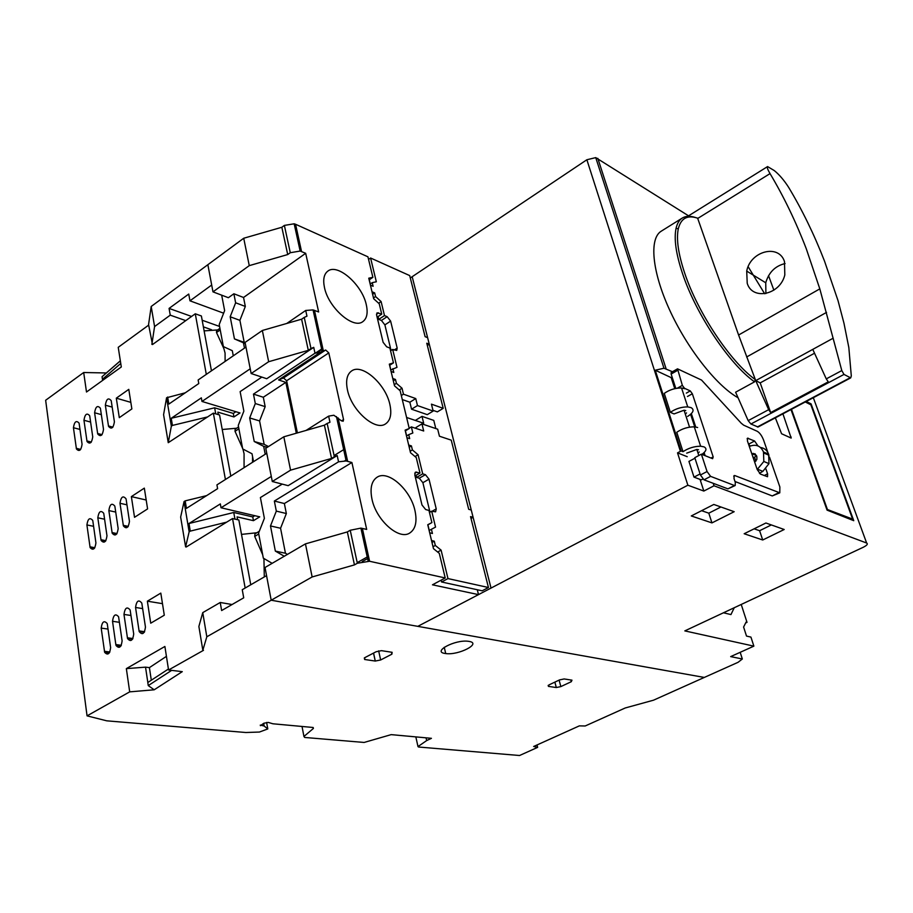 <?xml version="1.0" encoding="UTF-8"?>
<svg xmlns="http://www.w3.org/2000/svg" width="913" height="913" viewBox="0 0 913 913"><rect width="100%" height="100%" fill="white"/><g stroke="black" fill="none" stroke-linecap="round" stroke-linejoin="round"><path stroke-width="1.37" d="M445.167 653.48L445.727 653.56C458.554 655.523 482.144 643.334 469.054 641.405L468.209 641.28C454.982 639.42 431.792 651.814 445.167 653.48M260.285 725.082L264.142 726.018L267.794 728.939L259.429 732.043L245.859 732.511L106.73 720.825L87.055 715.86L129.692 691.86L154.194 689.794L182.28 671.648L168.563 669.994L203.485 650.33L202.834 650.25L206.817 636.783L271.195 600.218L704.311 677.435L653.548 700.18L625.234 707.974L585.199 725.983L579.356 725.869L533.649 746.48L537.643 747.37L519.554 755.508L418.542 747.017L417.994 746.583L426.668 740.58L431.427 738.32L391.163 734.634L364.104 742.452L304.668 737.453L303.938 736.46L313.387 728.46L313.205 727.524M260.388 725.675L263.868 723.233L268.285 722.423L272.884 723.781L312.942 727.467L313.387 728.46M378.667 650.866L380.641 659.985L391.894 654.176L391.46 652.202M380.641 659.985L375.232 661.046L373.52 653.092M364.321 657.919L364.652 659.494L375.232 661.046M364.652 659.494L364.801 657.645L376.11 651.745L381.486 650.661L392.122 652.304L391.894 654.176M559.11 680.105L560.844 686.599L571.287 681.703L570.819 679.991M560.844 686.599L556.291 687.535L554.864 682.114L556.325 687.546L548.428 686.382L549.055 684.864L559.555 679.9L564.166 678.952L571.972 680.162L571.287 681.703M537.027 744.962L537.643 747.37M206.304 374.376L195.279 313.787L152.482 344.555L148.568 324.537L151.193 306.483L207.856 264.702L211.69 285.027L189.972 300.822L223.628 313.182M232.096 604.52L220.227 602.489L221.631 610.546L243.714 597.821L242.253 589.718L266.55 575.624L271.195 600.218L265.021 567.498L305.456 543.874L347.351 531.925L350.227 530.259L357.348 563.253L369.594 561.267L445.213 577.963L432.465 584.811L478.503 594.625L417.789 626.352L271.195 600.218L312.132 576.959L305.456 543.874M220.227 602.489L202.754 612.634L206.817 636.783M202.754 612.634L198.874 626.466L202.834 650.25M245.163 588.029L232.53 518.55L186.252 547.001L185.613 546.876L180.648 517.078L184.049 501.579L185.168 500.872L186.435 508.381L217.602 488.672L216.929 484.883L266.767 453.27L271.298 476.438L221.026 507.754L220.33 503.919L188.991 523.503L190.269 531.115L226.675 522.145M225.42 479.496L213.357 413.144L168.254 442.691L163.587 414.673L166.577 397.771L185.293 392.795M148.671 325.119L118.234 347.317L121.303 366.98L86.495 392.008L83.688 372.515L45.65 400.259L87.055 715.86M129.692 691.86L126.348 668.624L164.888 646.472L168.563 669.994M116.305 398.171L128.79 389.36L131.86 408.921L119.295 417.663L116.305 398.171L130.833 402.359M79.169 423.666L82.067 444.3C81.131 450.383 79.248 451.935 76.43 448.956L73.439 427.718C74.387 421.658 76.258 420.117 79.054 423.084L79.169 423.666M89.759 416.191L92.738 436.882C91.768 443.045 89.862 444.585 87.02 441.504L83.962 420.277C84.943 414.137 86.838 412.608 89.657 415.689L89.759 416.191M100.453 408.636L103.511 429.384C102.518 435.638 100.578 437.167 97.714 433.972L94.598 412.767C95.614 406.547 97.531 405.03 100.373 408.202L100.453 408.636M111.26 401.001L114.41 421.806C113.372 428.14 111.42 429.658 108.533 426.36L105.349 405.178C106.399 398.878 108.339 397.372 111.192 400.647L111.26 401.001M131.369 496.615L144.322 488.135L147.586 508.906L134.531 517.306L131.369 496.615L146.183 500.004M114.912 506.612L118.165 528.627C117.184 535.086 115.186 536.593 112.173 533.169L108.852 510.584C109.857 504.147 111.843 502.652 114.81 506.087L114.912 506.612M126.12 499.263L129.463 521.357C128.436 527.908 126.416 529.403 123.381 525.842L119.991 503.28C121.03 496.763 123.05 495.28 126.04 498.84L126.12 499.263M92.852 521.061L95.922 542.938C95.009 549.204 93.069 550.756 90.113 547.583L86.906 524.941C87.842 518.698 89.771 517.169 92.692 520.353L92.852 521.061M103.82 513.871L106.981 535.817C106.034 542.185 104.071 543.714 101.081 540.416L97.817 517.797C98.787 511.463 100.75 509.945 103.694 513.254L103.82 513.871M147.358 601.188L160.814 593.108L164.294 615.202L150.725 623.191L147.358 601.188L162.48 603.664M135.546 607.465C136.573 600.72 138.662 599.27 141.8 603.105L145.464 627.128C144.459 633.896 142.371 635.368 139.175 631.556L135.546 607.465L142.656 608.594M123.974 614.426C124.955 607.784 127.01 606.3 130.137 609.975L133.72 634.044C132.773 640.698 130.707 642.204 127.535 638.552L123.974 614.426L130.981 615.488M107.357 624.401L110.621 647.648C109.765 654.085 107.768 655.637 104.641 652.316L101.195 628.11C102.096 621.685 104.082 620.155 107.163 623.511L107.357 624.401M115.837 644.578L112.527 621.297C113.463 614.769 115.483 613.262 118.587 616.777L122.114 640.88C121.201 647.431 119.181 648.96 116.031 645.468L115.837 644.578L121.349 645.308M171.644 670.359L148.26 685.595L154.194 689.794M148.26 685.595L147.803 682.513L168.414 669.035M147.826 682.49L145.532 667.152L126.348 668.624M426.668 740.58L426.051 737.83M415.837 736.894L417.994 746.583M83.688 372.515L106.342 372.961L120.333 360.806M203.382 326.854L211.542 329.741M151.193 306.483L154.582 326.546L170.252 315.156L169.076 308.411L188.74 294.054L189.972 300.822M145.532 667.152L149.412 667.62L166.428 656.356M106.342 372.961L102.062 376.715L102.45 379.294L120.744 363.454M103.671 379.66L102.473 379.294L102.644 380.401M170.252 315.156L185.761 320.634M151.866 344.349L154.582 326.546M211.451 370.826L201.385 315.978L195.279 313.787M207.73 416.899L172.431 425.424L171.233 418.28L214.635 407.814L215.742 413.863M168.254 442.691L171.347 426.154L172.431 425.424M213.357 413.144L219.565 414.993L230.795 476.084M206.623 495.622L185.168 500.872M185.613 546.876L189.139 531.822L190.269 531.115M232.53 518.55L238.864 520.011L250.755 584.788M149.412 667.62L151.307 680.219M120.345 360.863L102.062 376.715M237.597 519.714L237.083 516.884L253.449 520.672L259.737 516.849L221.026 507.754M218.333 414.628L217.876 412.14L233.956 416.944L239.993 412.961L201.978 401.446L250.219 368.795L245.974 347.088L198.144 379.979L198.783 383.54L168.837 404.082L167.638 397.029M169.076 308.411L191.57 316.446M202.161 320.235L219.577 326.455M171.347 426.154L166.577 397.771M189.139 531.822L184.049 501.579M234.961 519.109L233.751 512.49L188.991 523.503M266.619 722.445L267.794 728.939M254.795 515.685L252.753 516.929L253.449 520.672M252.753 516.929L233.751 512.49M201.978 401.446L201.339 397.851L171.233 418.28M235.885 411.717L233.294 413.429L233.956 416.944M233.294 413.429L214.635 407.814M264.142 726.018L263.663 723.347M734.257 607.727L730.948 614.575L723.461 612.783M414.959 510.584C417.321 521.665 415.563 529.163 409.686 533.066C398.89 540.359 376.11 520.148 371.956 499.046C369.822 488.238 371.545 480.946 377.137 477.179C388.219 469.693 410.61 489.802 414.959 510.584M366.296 304.748C368.099 312.942 366.935 318.569 362.826 321.638C353.263 329.456 328.338 307.59 324.457 287.469C322.825 279.504 323.967 274.048 327.881 271.081C337.753 263.127 362.267 284.97 366.296 304.748M389.862 404.425C391.917 413.931 390.49 420.414 385.583 423.872C375.38 431.484 351.448 410.451 347.431 389.817C345.571 380.573 346.974 374.273 351.653 370.918C362.141 363.146 385.674 384.122 389.862 404.425M305.684 253.3L243.543 297.478L233.876 293.769L228.376 297.706L212.98 291.863L249.26 265.637L287.709 254.556L290.277 252.718L300.149 251.052L305.684 253.3L318.648 311.961L313.056 309.906L305.729 310.454L306.962 316.183L304.246 317.393L310.979 348.561L313.73 347.351L314.996 353.217L320.143 352.395L325.667 350.01L328.794 352.897L343.55 419.603L343.151 421.247L341.257 420.71L333.873 415.244L328.646 416.123L329.97 422.251L327.151 423.438L334.341 456.728L337.194 455.541L338.552 461.807L346.175 460.974L351.904 462.514L366.684 529.414L360.897 528.113L350.227 530.259M297.398 432.91L286.636 380.755L283.521 377.959L278.602 379.945L285.849 382.376L296.314 433.219M686.702 453.145L696.824 449.447L698.536 449.767M701.88 454.377C706.445 451.045 707.153 448.545 703.991 446.856L700.625 446.217C694.325 446.274 688.448 448.089 683.004 451.673L681.166 450.942L655.249 370.21L663.979 368.236L672.447 371.717M684.91 388.744L681.555 387.991C675.323 387.911 669.56 389.703 664.265 393.389L670.359 412.334L674.056 413.931L684.042 410.222L685.754 410.588M670.359 412.334C675.7 408.682 681.497 406.878 687.751 406.913L691.107 407.632C694.553 409.766 693.401 412.687 687.649 416.419M713.213 483.308L714.023 485.784L866.642 543.03C868.137 543.943 867.019 545.346 863.299 547.252L684.818 630.894L753.864 646.142L730.674 656.607L742.326 658.992L738.092 662.302L704.311 677.435L417.789 626.352L687.866 485.214L703.832 491.057L700.054 479.416M212.98 291.863L207.856 264.702L243.725 238.247L281.843 227.269L284.377 225.408L290.277 252.718M714.023 485.784L703.832 491.057M765.916 523.001L744.163 533.74L762.72 539.994L784.199 529.506L765.916 523.001M734.178 511.702L713.806 504.455L691.289 515.948L711.946 522.898L734.178 511.702M369.16 279.857L372.881 277.335L367.939 256.815L295.561 224.267L294.169 223.799L284.377 225.408M410.291 277.974L586.865 159.752L595.744 157.618L688.55 215.822M249.26 265.637L243.725 238.247M312.132 576.959L354.449 564.896L357.348 563.253M445.213 577.963L439.29 553.346L433.47 548.656L427.752 524.735L431.895 522.59L428.962 510.435L425.663 509.545L421.989 505.003L414.81 474.943L415.426 472.135L419.969 473.037L416.248 457.561L410.519 452.734L405.11 430.137L409.252 428.505L400.168 390.764L394.519 385.845L389.326 364.15L393.457 362.86L389.897 348.047L386.656 346.792L383.118 342.307L376.613 315.076L377.058 312.817L381.737 314.14L379.237 303.778L373.679 298.745L368.761 278.191L372.881 277.335M368.841 557.866L362.267 561.563M415.038 475.913L419.969 473.037M344.692 460.871L347.202 459.342M435.809 428.562L433.778 420.402L422 416.362L415.312 420.425M422 416.362L423.689 423.267L406.593 417.469M389.611 365.314L393.457 362.86M753.864 646.142L750.931 637.091L746.514 636.076L743.593 627.037L746.081 622.107L747.017 622.346L741.219 604.452M742.326 658.992L740.192 652.304M690.616 414.319L694.725 426.862M703.375 453.259L704.026 455.233M695.432 426.942L694.747 424.009M782.909 413.817L791.183 438.08L781.585 433.755L775.354 417.846M806.259 401.435L811.064 403.877L853.758 520.684L827.064 510.127L790.978 409.538M687.227 456.694L677.526 452.871L687.866 485.214M677.526 452.871L681.166 450.942M762.72 539.994L759.605 530.715L754.127 528.821M771.348 524.929L759.605 530.715M720.962 506.989L708.808 513.174L711.946 522.898M708.808 513.174L701.595 510.687M747.017 622.346L745.647 622.974M287.709 254.556L281.843 227.269M245.323 306.448L235.634 302.785L230.19 316.777L239.902 320.349L245.323 306.448L243.543 297.478M233.876 293.769L235.634 302.785M245.118 342.763L244.205 342.352L239.902 320.349M315.316 314.232L314.175 315.008M233.249 355.648L232.301 350.683L223.377 346.598L219.211 324.537L224.632 310.614L221.676 295.161M261.826 377.092L240.13 391.62L243.862 411.101L238.259 425.424L242.698 448.922L252.022 453.772L253.529 461.658M251.155 373.531L268.662 361.719L262.351 330.483L245.061 342.421L251.155 373.531L266.733 378.724L313.73 347.351M282.231 484.107L260.399 497.562L264.382 518.344L258.584 533.089L263.321 558.151L272.154 563.332M272.291 481.505L290.562 470.161L283.829 436.802L265.786 448.283L272.291 481.505L288.154 485.659L337.194 455.541M287.458 554.396L285.449 553.244L280.565 528.25L286.351 513.54L284.365 503.531L351.904 462.514M354.449 564.896L347.351 531.925M478.503 594.625L477.294 589.741M431.895 522.59L427.786 524.895M409.252 428.505L405.304 430.902M323.362 350.923L314.46 310.317M757.197 469.51L763.827 461.476L763.485 451.981C760.7 445.875 756.135 443.958 749.801 446.229L749.311 446.457M751.81 453.75L755.017 453.772L756.866 456.683L756.866 459.444L754.686 462.138M753.168 457.71L756.66 456.101M674.764 388.653L671.169 377.617L672.116 377.08M671.169 377.617L655.249 370.21M759.445 473.322L762.857 471.359L768.986 463.644L768.643 454.206C767.137 450.292 764.421 448.055 760.518 447.496M810.071 404.402L811.064 403.877M699.255 451.958L698.057 453.213M230.19 316.777L234.447 338.906L244.205 342.352M234.447 338.906L245.289 343.596M243.474 342.957L244.479 348.104M305.729 310.454L286.75 323.464M306.072 430.422L328.646 416.123M314.996 353.217L253.472 394.108L255.309 403.546L249.683 417.949L254.225 441.504L263.663 446.343L265.215 454.252M268.662 361.719L308.309 350.341L310.979 348.561M304.246 317.393L301.61 319.196L262.351 330.483M338.552 461.807L274.345 501.043L276.319 511.109L270.488 525.934L275.338 551.087L284.285 556.245M290.562 470.161L331.556 458.44L334.341 456.728M327.151 423.438L324.4 425.173L283.829 436.802M285.449 553.244L275.338 551.087M284.365 503.531L274.345 501.043M276.319 511.109L286.351 513.54M270.488 525.934L280.565 528.25M381.737 314.14L377.126 317.199M324.4 425.173L331.556 458.44M301.61 319.196L308.309 350.341M683.004 451.673L676.761 432.271C682.159 428.654 688.003 426.85 694.279 426.839L700.625 446.217M697.635 427.512L694.279 426.839M267.247 447.359L263.663 446.343M268.49 446.56L264.154 444.357L254.225 441.504M264.154 444.357L259.577 420.927L249.683 417.949M259.577 420.927L265.169 406.627L255.309 403.546M265.169 406.627L263.309 397.246L253.472 394.108M285.849 382.376L263.309 397.246M320.143 352.395L278.602 379.945M686.496 412.893L685.332 414.182M851.304 519.714L852.616 519.086L826.756 509.26M805.266 401.96L810.858 404.801L852.616 519.086M827.258 509.02L791.468 409.286M689.92 464.443L689.121 461.967M765.904 468.917L767.593 473.836L767.548 476.723L760.506 474.109L757.231 469.59L747.427 440.956L747.485 438.172L754.595 441.013L757.973 445.921M767.901 452.54L763.599 440.134C761.876 435.729 759.753 432.785 757.242 431.29L743.65 425.161L741.253 423.233L701.538 380.059L677.526 368.841L682.353 385.377L684.442 388.242L690.262 390.924L692.339 393.777L713.179 456.899L712.619 458.691L701.378 454.172L707.05 471.53L710.611 476.369L734.463 485.511L735.193 485.522L735.319 482.463L734.029 478.606L734.132 475.582L734.874 475.593L779.793 492.826L779.862 486.983L769.476 457.071M748.592 444.357L750.258 446.023M753.225 453.35L753.579 454.377M754.503 457.093L755.896 461.168M759.958 473.025L760.301 474.007M778.527 492.78L772.25 495.942L779.793 492.826M772.25 495.942L734.988 481.493M734.463 485.511L727.935 488.866L735.193 485.522M727.935 488.866L703.991 479.827L710.611 476.369M707.05 471.53L700.419 475L703.991 479.827M700.419 475L694.793 457.664L701.378 454.172M700.077 473.95L694.006 477.134L688.938 461.407L694.976 458.212M705.133 455.678L704.117 452.586M695.729 426.987L691.346 413.623M675.814 388.436L671.135 374.045L677.457 370.461M677.526 368.841L671.215 372.424L671.135 374.045M702.862 479.051L701.275 479.873L694.006 477.134M768.655 409.686L770.663 412.573L760.209 382.889L755.724 380.63L768.655 409.686L748.169 420.631L735.616 392.213L754.549 381.839C729.407 364.161 695.866 314.061 682.49 273.455C675.985 253.905 673.84 238.875 676.054 228.376C677.184 223.388 679.283 219.93 682.342 218.013L661.263 231.172C649.109 238.419 651.859 271.047 669.434 309.564C686.918 348.058 716.374 385.56 737.818 397.612M682.342 218.013C685.811 215.924 690.194 215.753 695.512 217.534M754.549 381.839L755.313 379.603C730.617 362.005 697.84 312.919 684.693 273.135C678.291 253.905 676.156 239.115 678.302 228.775C680.927 218.275 687.363 214.738 697.623 218.173L738.594 335.014L819.817 288.873L806.27 248.758C795.851 221.619 783.776 196.58 770.036 173.607C767.662 169.578 766.852 167.239 767.582 166.577L774.224 170.537C779.166 174.509 783.936 180.066 788.535 187.188C802.173 209.83 814.179 234.493 824.542 261.175L838.02 300.605L843.966 323.213L848.828 347.522L851.304 375.951L850.711 377.879L843.989 374.421L841.797 370.575L826.265 378.884L828.274 381.851L770.663 412.573M819.817 288.873L841.797 370.575M784.472 261.506L784.815 274.939C780.136 294.899 752.38 300.719 747.222 283.304L746.708 271.093C750.406 251.109 778.698 243.577 784.472 261.506M748.169 420.631L750.92 424.02L758.075 427.01L850.711 377.879M748.146 266.699L764.66 293.758M833.204 338.187L755.724 380.63L738.594 335.014M785.1 263.549C775.24 265.923 768.792 272.325 765.745 282.779L765.893 293.552M812.775 349.382L826.265 378.884M760.209 382.889L814.43 353.274M405.418 430.833L406.639 435.912M471.017 518.47L473.105 517.306L471.256 510.025L468.7 509.306L451.239 440.146L439.438 436.22L437.681 429.201L421.954 423.883L415.986 427.501L416.237 428.505M441.15 580.154L441.584 581.992L482.167 590.802L488.444 587.515L470.549 516.61L473.105 517.306M427.912 524.827L429.27 530.487M416.066 475.319L416.568 477.431L419.295 478.229L422.89 482.703L429.977 512.159M406.513 435.98L408.716 434.645L409.675 438.639L406.936 437.749L408.682 445.042L411.421 445.909L412.391 449.926L418.086 454.754L422.696 473.847L425.412 474.657L429.007 479.154L436.231 508.906L435.604 511.828L431.701 511.189L435.547 527.121L431.427 529.278L432.442 533.5L429.681 532.793L431.518 540.519L434.291 541.204L435.307 545.449L441.105 550.14L447.975 578.58L488.444 587.515M409.184 428.208L411.364 426.885L412.836 433.002L408.716 434.645M421.954 423.883L423.7 430.993L411.364 426.885M441.584 581.992L447.975 578.58M437.658 552.034L441.105 550.14M433.013 546.727L435.307 545.449M431.997 542.47L434.291 541.204M429.144 530.556L431.427 529.278M429.452 512.467L431.701 511.189M416.568 477.431L422.696 473.847M415.05 456.557L418.086 454.754M410.165 451.25L412.391 449.926M409.207 447.244L411.421 445.909M389.725 365.246L390.844 369.925M378.073 316.56L378.747 319.367L381.417 320.452L384.887 324.88L391.049 350.478M369.274 279.789L370.279 283.977M432.99 410.348L437.361 411.877L443.204 408.339L426.77 343.22L429.281 344.224L427.615 337.673L425.104 336.657L409.697 275.589L370.598 258.014L376.327 281.775L372.242 282.653L373.109 286.283L370.427 285.13L372.013 291.761L374.695 292.902L375.574 296.554L381.109 301.564L384.487 315.578L387.158 316.674L390.627 321.102L397.178 348.093L396.721 350.455L392.67 349.439L396.984 367.334L390.73 370.005M402.291 399.563L409.857 402.211L411.546 409.195L427.284 414.65L433.161 411.067L431.438 404.151L443.204 408.339M390.559 350.797L392.67 349.439M378.747 319.367L384.487 315.578M378.633 303.23L381.109 301.564M373.497 297.946L375.574 296.554M372.618 294.294L374.695 292.902M370.164 284.057L372.242 282.653M368.567 259.418L370.598 258.014M427.33 345.468L429.281 344.224M411.546 409.195L417.469 405.566L433.161 411.067M409.857 402.211L415.757 398.57L417.469 405.566M401.321 395.534L403.466 394.199L415.757 398.57M399.243 389.965L402.028 388.23L403.466 394.199M394.233 384.67L396.402 383.312L402.028 388.23M393.32 380.812L395.477 379.454L396.402 383.312M392.875 368.635L393.8 372.47L391.084 371.465L392.75 378.461L395.477 379.454M241.5 534.39L256.815 532.758M222.236 429.498L236.593 428.231M204.124 330.894L217.671 329.924M262.67 554.716L254.716 536.399L254.967 533.877L259.303 531.263M263.937 558.516L264.302 576.925M244.068 467.661L244.068 453.704L242.915 449.036M252.57 456.648L252.524 462.298M242.573 448.237L235.018 431.301L235.166 429.167L238.544 426.953M225.112 361.434L225.077 353.114L223.913 348.709L216.495 332.526L216.564 330.7L219.93 328.326M302.02 726.451L303.938 736.46M548.165 685.389L548.428 686.382M76.293 448.317L80.686 449.413M79.979 429.43L73.439 427.718M86.906 440.933L91.311 442.063M90.604 422.057L83.962 420.277M97.623 433.481L102.039 434.645M101.332 414.616L94.598 412.767M108.453 425.949L112.892 427.147M112.185 407.107L105.349 405.178M112.048 532.564L117.024 533.569M115.723 512.067L108.852 510.584M123.289 525.329L128.288 526.379M126.964 504.832L119.991 503.28M89.931 546.784L94.849 547.732M93.583 526.31L86.906 524.941M100.932 539.709L105.885 540.69M104.596 519.223L97.817 517.797M144.642 631.716L139.05 630.906M132.933 638.552L127.375 637.788M104.413 651.3L109.891 652.008M108.019 629.068L101.195 628.11M119.443 622.324L112.527 621.297M283.521 377.959L325.667 350.01M412.185 276.719L491.023 588.086M323.282 350.455L320.999 351.973M295.561 224.267L301.541 251.509M338.084 417.846L347.625 461.27M362.358 528.353L369.594 561.267M597.81 158.348L666.091 368.726M866.642 543.03L813.312 397.691M773.87 290.174L768.552 275.692M680.413 451.33L586.865 159.752M416.682 472.044L414.742 473.185M378.507 312.817L376.498 314.152M286.636 380.755L328.794 352.897M343.55 419.603L341.485 420.904M756.5 455.621L751.935 453.681M762.857 471.359L757.676 469.236M791.172 437.042L790.03 437.647M339.02 422.114L337.821 422.867M763.485 451.981L768.643 454.206M763.861 453.053L769.008 455.267M748.534 444.197L754.595 441.013M748.204 438.206L747.108 438.788M764.158 475.593L767.593 473.836M733.721 476.187L734.874 475.593M711.01 458.041L713.179 456.899M687.455 396.493L692.339 393.777M686.348 393.115L690.262 390.924M682.353 385.377L677.366 388.173M697.715 218.447L770.036 173.607M750.92 424.02L843.989 374.421M850.014 377.811L757.379 426.953M746.64 356.983L826.55 312.383M432.054 511.28L436.231 508.906M422.89 482.703L429.007 479.154M419.295 478.229L425.412 474.657M394.188 350.021L397.178 348.093M384.887 324.88L390.627 321.102M381.417 320.452L387.158 316.674M258.756 533.979L254.716 536.399M235.018 431.301L238.898 428.779M216.495 332.526L220.227 329.901M444.243 647.271L445.727 653.56M80.23 449.915L76.43 448.956M90.912 442.508L87.02 441.504M101.708 435.022L97.714 433.972M112.607 427.455L108.533 426.36M116.647 534.071L112.173 533.169M127.968 526.79L123.381 525.842M94.359 548.393L90.113 547.583M105.44 541.272L101.081 540.416M144.3 632.287L139.175 631.556M132.511 639.237L127.535 638.552M109.332 652.909L104.641 652.316M120.858 646.107L116.031 645.468M373.577 653.069L375.289 661.058M368.498 556.268L357.211 562.625M322.791 348.241L315.544 353.046M344.909 448.888L334.09 455.541M317.016 352.703L322.917 348.789M368.122 561.05L360.897 528.113M346.175 460.974L336.452 416.59M322.163 351.437L313.056 309.906M300.149 251.052L294.169 223.799M663.979 368.236L595.744 157.618M768.986 463.644L763.827 461.476M681.555 387.991L687.751 406.913M684.042 410.222L689.555 427.147M696.824 449.447L698.81 455.53M687.729 216.347L767.582 166.577M678.302 228.775L676.054 228.376M765.745 282.779L746.708 271.093"/></g></svg>
